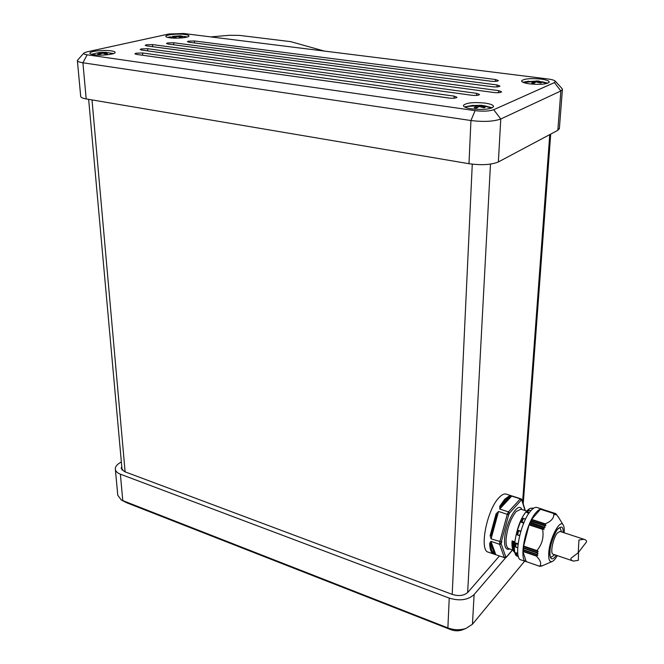 <?xml version="1.0" encoding="UTF-8"?>
<svg xmlns="http://www.w3.org/2000/svg" width="664" height="664" viewBox="0 0 664 664"><rect width="100%" height="100%" fill="white"/><g stroke="black" fill="none" stroke-linecap="round" stroke-linejoin="round"><path stroke-width="1" d="M509.761 548.987C505.918 550.348 504.192 547.045 504.574 539.068C505.445 522.709 518.169 500.291 521.879 509.537M501.901 541.824L500.125 544.364M493.634 553.992L488.405 552.166C478.794 550.937 486.928 509.271 499.204 497.452C501.843 494.697 504.15 493.576 506.117 494.091L506.358 494.165M501.171 543.816L505.752 556.889L504.325 557.611L493.526 553.95L494.348 553.51C492.024 552.398 490.771 548.962 490.588 543.202L491.484 542.837L495.228 553.154L494.348 553.51L490.588 543.202L489.667 543.409L490.928 541.309L499.619 544.297L501.171 543.816L501.295 541.899L491.078 538.844L490.148 535.582L491.061 535.549L496.838 514.343L497.701 514.558L491.924 535.757L491.061 535.549L496.838 514.343L496.066 513.886L498.539 511.471L507.271 514.334L508.657 512.55M521.149 500.266L520.31 498.855L521.265 498.93L521.896 500.324L521.149 500.266L509.545 513.064L508.45 511.886L499.726 509.039L499.826 506.151L500.515 506.773C503.81 501.104 506.906 497.768 509.803 496.772L510.375 497.543L501.096 507.553L500.515 506.773L509.803 496.772L509.329 495.925L511.703 496.108L510.375 497.543M512.102 541.542L512.118 540.911L514.426 541.691L514.459 545.061M516.708 532.171L521.522 518.891M564.168 532.802C564.45 528.826 564.085 526.129 563.055 524.709C559.76 519.223 549.692 538.521 548.763 552.473C548.323 559.179 549.427 562.209 552.083 561.553C553.676 560.914 555.411 558.939 557.287 555.619M538.064 553.311L523.439 548.232L538.064 553.311M523.423 548.497L523.323 550.099L537.815 555.062L536.62 554.506L537.956 553.461M537.815 555.062L523.323 550.099M541.044 565.778L539.558 566.234C541.749 564.002 540.703 560.615 536.429 556.092L537.724 555.345M541.791 565.794L540.206 566.342L541.102 565.803M542.43 565.703L541.832 565.811M542.496 565.67L541.575 566.043M542.529 565.678L541.641 566.06M522.228 517.829L521.298 519.688M518.393 556.556L517.588 556.274C510.143 555.403 516.941 521.198 526.602 511.214C528.66 508.923 530.453 507.943 531.98 508.284M517.771 553.444L515.812 552.763L517.746 553.154M518.061 543.841L515.646 543.019L518.086 543.667M520.701 531.69L518.335 530.362L520.85 531.175M523.738 523.116L521.306 522.203L524.054 522.385M528.834 513.405L526.751 512.484L529.142 510.218L530.395 510.608M544.181 529.067L542.629 529.341L529.067 524.867L529.64 524.278L544.181 529.067L543.542 527.399L544.961 527.399L530.519 522.344L544.961 527.399M542.388 509.354L555.76 513.612L558.922 517.92M537.035 507.52L536.836 507.462C535.184 507.03 533.217 508.093 530.943 510.641C520.451 521.539 512.99 558.988 521.041 559.893L526.046 561.636M542.745 509.437L542.056 509.13C540.421 508.715 538.471 509.778 536.213 512.342C525.788 523.298 518.277 560.831 526.253 561.702L526.71 561.802M525.49 519.265L523.232 518.327L525.573 519.09M521.389 522.095L523.232 518.327M517.97 544.58L515.646 543.019L515.372 546.862L515.679 543.21M530.395 522.609L529.64 524.278M554.946 514.617L554.531 513.438L555.685 514.691L555.22 513.471L556.316 514.774L555.76 513.654M545.086 527.125L544.422 525.465L545.816 525.498L531.291 520.742L530.519 522.344M188.385 41.16L187.397 41.641L188.95 42.222L491.194 81.257C495.054 81.597 497.444 81.381 498.365 80.593L495.551 79.514L194.452 40.952L188.385 41.16M136.087 53.203L134.908 53.776L136.419 54.39L449.213 98.089C453.363 98.471 455.952 98.206 456.99 97.293L454.151 96.114L142.544 52.971L136.087 53.203M167.535 42.961L166.481 43.467L168 44.048L492.646 86.776C496.581 87.133 499.021 86.901 499.959 86.088L497.079 84.959L173.669 42.753L167.535 42.961M141.299 48.928L140.154 49.476L141.648 50.066L471.921 95.284C476.005 95.657 478.545 95.409 479.541 94.529L476.644 93.342L147.632 48.704L141.299 48.928M146.312 44.803L145.2 45.326L146.686 45.899L494.157 92.537C498.166 92.902 500.656 92.661 501.619 91.815L498.672 90.636L152.529 44.588L146.312 44.803M112.731 53.726L107.543 52.556C102.347 51.867 97.359 52.481 92.586 54.39L92.346 54.489M106.522 52.456L104.157 52.771L107.543 53.767L105.966 54.124L102.58 53.12L99.442 54.365L97.774 54.124L100.911 52.888L97.633 52.946L99.218 52.589L106.522 52.456M491.435 108.132L482.238 105.36L467.498 106.481L465.381 107.344M490.239 107.468L489.385 107.145M481.491 105.31L482.711 105.51L480.313 105.933L485.201 107.261L483.99 107.792L479.093 106.456L476.611 108.149L474.154 107.8L476.644 106.115L471.722 106.049L472.951 105.526L481.491 105.31M180.849 35.881L178.915 36.113L182.168 37.018L180.807 37.325L177.554 36.42L174.848 37.524L173.229 37.317L175.943 36.213L172.756 36.304L180.849 35.881M93.748 54.739C101.061 55.9 115.353 54.373 115.146 52.481C115.171 51.792 113.851 51.252 111.17 50.862C103.899 49.734 89.74 51.219 89.872 53.137C89.839 53.809 91.126 54.34 93.748 54.739M113.602 53.56L109.701 52.929M471.689 108.896C483.375 110.025 490.654 109.278 493.535 106.663C493.651 105.161 490.845 103.982 485.135 103.103C473.556 101.999 466.327 102.754 463.455 105.368C463.314 106.829 466.062 108.008 471.689 108.896M492.29 107.784L483.99 105.651M169.876 37.806C176.748 38.778 189.14 37.582 189.008 35.989C189.032 35.35 187.646 34.843 184.858 34.47C178.018 33.524 165.726 34.694 165.809 36.304C165.776 36.935 167.137 37.433 169.876 37.806M187.323 36.993L184.443 36.512M546.995 83.456L538.172 80.991L523.614 82.568M546.514 83.216L545.866 82.95M537.89 80.966L539.035 81.132L537.051 81.431L541.625 82.593L540.612 83.041L536.031 81.871L533.947 83.34L531.64 83.041L533.731 81.581L529.108 81.581L537.89 80.966M529.739 83.896C540.28 84.834 546.771 84.262 549.219 82.162C549.286 80.867 546.53 79.838 540.952 79.066C530.494 78.145 524.054 78.725 521.605 80.825C521.514 82.087 524.228 83.116 529.739 83.896M547.783 83.207L541.973 81.697M122.002 500.382L127.197 502.963L450.806 629.663C454.608 631.049 458.334 631.165 461.995 630.011L462.999 629.613M121.346 461.895L119.512 463.057C116.764 464.825 115.37 466.75 115.312 468.825C115.403 471.091 117.088 472.876 120.375 474.171L449.237 598.106C459.745 601.252 468.037 600.065 474.113 594.537L505.752 557.619M524.651 561.146L472.444 624.243L465.904 628.459C460.011 630.319 454.002 630.136 447.876 627.912L121.329 500.042L117.769 495.219L115.378 469.506M499.469 555.926L467.946 592.255C464.153 595.674 458.99 596.413 452.458 594.471L124.4 471.589L121.222 468.236L121.769 466.551M86.951 51.867L83.93 52.987C83.174 53.759 84.245 54.365 87.167 54.821L475.084 110.639C483.043 111.56 489.252 111.253 493.701 109.718L554.432 82.585L555.311 81.24C554.498 80.269 552.008 79.506 547.833 78.958L183.596 33.507L168.897 33.989L86.951 51.867M561.81 88.304L562.391 89.665L560.864 90.968L500.772 118.989C493.676 121.537 483.732 122.052 470.942 120.533L82.909 62.79C79.165 62.2 77.314 61.412 77.364 60.424L83.755 53.178M77.389 60.715L80.693 96.263C80.659 97.384 82.494 98.272 86.195 98.928L468.983 163.709C481.566 165.411 491.36 164.821 498.365 161.95L557.843 130.302L559.403 128.351M528.826 81.199L522.875 82.253M170.457 36.802L167.627 37.4M473.017 105.319L464.568 106.937M95.425 53.41L91.615 54.315M537.01 82.054L537.051 81.431M533.615 83.282L533.731 81.581M534.644 82.768L534.752 81.141M536.67 81.987L536.744 80.85M178.948 36.727L178.915 36.113M175.985 36.976L175.943 36.213M177.338 36.487L177.305 35.914M480.279 106.705L480.313 105.933M476.544 108.141L476.644 106.115M472.926 105.983L472.951 105.526M477.781 107.253L477.864 105.584M480.196 106.68L480.263 105.169M104.223 53.518L104.157 52.771M100.978 53.66L100.911 52.888M102.546 53.128L102.497 52.531M210.787 36.894L229.354 35.3L239.563 35.399L290.707 41.649L324.239 51.053M450.308 98.206L141.88 55.154M537.981 553.187L536.803 552.299L538.106 551.502L523.589 546.563L523.439 548.232M523.589 546.563L538.106 551.502M523.29 550.406L522.925 551.46L526.228 561.611L539.558 566.234M531.291 520.742L545.816 525.498M538.064 551.195L536.877 550.572C542.048 544.563 543.965 537.491 542.629 529.341M529.067 524.867L523.606 546.281M515.372 546.862L517.688 547.7M529.407 512.575L527.407 512.185M533.524 508.284L532.404 508.068M517.87 554.216L515.812 552.763M518.219 555.942L516.874 555.419L516.21 553.436M545.899 525.174L545.169 523.813C551.336 521.373 554.216 517.953 553.817 513.538L554.789 514.575M553.817 513.538L540.421 509.246L531.632 519.389L531.424 520.435M520.842 531.2L518.335 530.353L517.115 534.827L519.713 535.308M518.352 530.411L517.123 534.827M523.107 518.368L521.306 522.186L523.788 523M528.644 510.35L529.142 510.218M532.711 508.898L531.814 508.607L532.652 508.084M516.534 554.921L516.874 555.419M539.558 566.259L526.228 561.611M514.426 541.691L513.231 542.272L514.708 551.469M514.824 552.066C513.396 550.298 512.774 547.045 512.957 542.28L513.231 542.272M512.957 542.28L512.135 542.007C511.936 547.792 512.874 551.303 514.94 552.548C512.774 551.286 511.795 547.725 512.002 541.874L512.135 542.007M512.002 541.849L512.118 540.911M505.752 556.889L506.524 556.847L506.341 557.279L504.574 557.669M509.545 513.064L508.632 514.965L507.271 514.334L508.45 511.886L520.31 498.855L511.703 496.108M495.228 553.154L495.767 554.631M490.928 541.309L491.484 542.837M491.924 535.757L491.078 538.844M498.539 511.471L497.701 514.558M501.096 507.553L499.726 509.039M521.265 498.93L512.16 496.016M578.502 552.373L578.361 560.3L573.439 561.105C571.438 560.482 570.633 559.52 571.023 558.225L578.236 552.722L578.942 539.965L583.98 539.293C585.955 539.89 586.793 540.762 586.486 541.924L578.236 552.722M559.976 531.424L557.428 532.885C553.095 537.79 549.85 553.859 553.104 554.199L573.19 561.022M520.875 509.213L516.111 511.554C510.716 518.534 507.379 527.639 506.101 538.869C505.785 544.58 506.673 547.841 508.757 548.638L512.957 550.082M554.739 554.755L550.929 557.403C550.971 556.523 549.767 559.055 550.008 550.846C550.373 542.397 556.532 529.2 558.299 528.478L559.86 527.506L561.619 531.964M563.138 532.462C563.379 526.12 561.246 525.39 556.714 530.295C552.348 538.811 550.082 545.725 549.916 551.029C549.128 555.967 550.913 563.288 556.258 555.27M493.526 553.95C491.136 552.821 489.849 549.302 489.667 543.409M504.325 557.611L499.619 544.297L499.784 541.824L507.271 514.334M490.148 535.582L496.066 513.886M499.826 506.151L504.731 499.228L509.329 495.925M542.861 529.15L529.191 524.651M525.539 519.148L524.236 518.725M515.737 547.128L515.994 543.584M543.609 527.39L529.955 522.9M530.851 520.983L544.488 525.456M522.601 501.851L549.759 134.609M467.655 592.57L490.472 164.108M452.192 594.371L472.27 164.182M125.122 471.863L92.005 99.915M127.197 502.963L122.79 500.722L120.375 474.171M450.806 629.663L447.876 627.912L449.237 598.106M472.444 624.243L474.113 594.537M87.167 54.821L82.909 62.79L86.195 98.928M475.084 110.639L470.942 120.533L468.983 163.709M493.701 109.718L500.772 118.989L498.365 161.95M554.432 82.585L560.864 90.968L557.843 130.302M152.67 46.704L152.529 44.588M498.556 92.678L498.672 90.636M147.781 50.904L147.632 48.704M476.544 95.417L476.644 93.342M173.794 44.812L173.669 42.753M496.971 86.918L497.079 84.959M142.702 55.236L142.544 52.971M454.068 98.206L454.151 96.114M194.552 42.953L194.452 40.952M495.444 81.39L495.551 79.514M536.653 554.241L523.033 549.584M523.157 547.941L536.786 552.589M536.62 554.506L523.016 549.858M523.182 547.659L536.803 552.299M541.774 509.238L555.229 513.554M530.719 521.257L544.372 525.73M554.523 513.521L541.052 509.205M543.476 527.664L529.822 523.182M536.578 555.843L522.975 551.178M523.348 546.19L536.993 550.829M543.99 529.332L529.499 524.56M521.862 521.987L523.522 518.459M555.336 513.587L555.801 513.737M531.524 519.663L545.169 524.128M518.675 530.719L517.563 534.835M526.751 512.484L528.967 513.206M531.93 508.35L532.976 508.682M517.14 534.835L519.621 535.665L517.123 534.835M536.429 556.092L522.925 551.46M531.632 519.389L545.169 523.813M523.34 545.966L536.877 550.572M514.392 546.92L514.152 541.708M513.538 551.12C512.309 549.02 511.803 545.941 512.002 541.89M521.896 500.324L525.016 510.55M501.295 541.899L508.632 514.965M512.467 549.916L506.524 556.847M520.908 509.222L526.71 511.097M552.083 561.553L541.924 565.944M542.438 509.338L555.76 513.612M541.135 509.139L554.531 513.438M541.841 509.18L555.22 513.471M186.692 37.167L180.226 35.814M122.101 470.195L88.644 99.343M523.232 503.918L550.705 134.103M461.995 630.011L465.904 628.459M121.255 468.659L121.222 468.236M562.391 89.665L559.362 128.824M555.311 81.24L562.217 88.744M179.919 35.79L168.282 37.549M528.693 510.276L526.809 512.4M516.559 555.129L515.845 552.996M536.836 507.462L542.056 509.13M515.546 547.061L517.688 547.8M540.471 509.213L553.851 513.513M533.35 516.301L533.391 517.356M524.992 513.264C522.037 517.048 519.505 522.568 517.397 529.806M563.055 524.709L558.001 516.409M512.608 549.966L506.341 557.279M521.946 499.685L525.282 510.641M506.117 494.091L512.251 496.049M583.98 539.293L559.901 531.399"/></g></svg>

